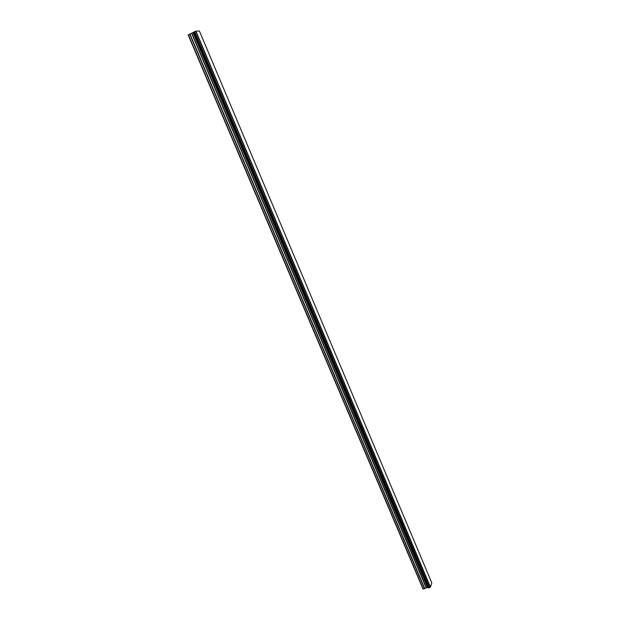<?xml version="1.0" encoding="UTF-8"?>
<svg xmlns="http://www.w3.org/2000/svg" width="620" height="620" viewBox="0 0 620 620"><rect width="100%" height="100%" fill="white"/><g stroke="black" fill="none" stroke-linecap="round" stroke-linejoin="round"><path stroke-width="0.93" d="M429.428 587.729L430.435 587.062L431.814 582.916L199.4 31L195.935 31.163L193.812 32.031L428.722 587.946L429.428 587.729L194.657 31.612M429.358 587.799L194.564 31.636L429.358 587.799M428.621 587.938L193.82 32.008L428.621 587.938M428.498 587.675L428.032 587.589L193.479 32.372L188.185 34.945L422.933 588.837L424.537 588.752L426.126 587.745L191.665 33.379M426.126 587.745L428.032 587.589M430.435 587.062L195.935 31.163M430.373 587.101L195.85 31.186M430.272 587.156L195.734 31.232M427.924 587.574L193.378 32.441M423.235 589L188.371 34.759M429.242 587.845L194.432 31.698M428.722 587.946L193.913 31.953M427.676 587.442L193.231 32.589M427.482 587.435L193.06 32.697M426.358 587.644L191.929 33.263M424.778 588.651L189.953 33.976M424.537 588.752L189.689 34.092M428.598 587.915L193.812 32.031"/></g></svg>
